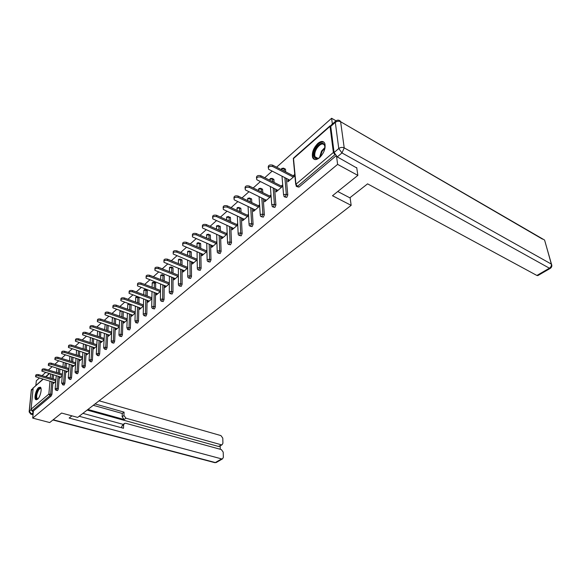 <?xml version="1.0" encoding="UTF-8"?>
<svg xmlns="http://www.w3.org/2000/svg" width="581" height="581" viewBox="0 0 581 581"><rect width="100%" height="100%" fill="white"/><g stroke="black" fill="none" stroke-linecap="round" stroke-linejoin="round"><path stroke-width="0.87" d="M317.858 143.405C313.399 148.053 311.648 152.759 312.614 157.516C313.922 160.196 316.224 160.269 319.514 157.72C323.98 153.152 325.767 148.453 324.888 143.638C323.559 140.82 321.22 140.74 317.858 143.405M38.622 387.556C35.891 389.706 33.829 398.486 35.79 399.648L37.511 399.292C40.242 397.193 42.326 388.355 40.387 387.193L38.622 387.556M336.014 120.819L331.613 118.27L276.585 167.19M272.111 171.163L264.733 177.728M260.353 181.613L253.207 187.968M248.915 191.781L242.001 197.932M237.789 201.672L231.093 207.628M226.96 211.295L220.475 217.069M216.422 220.671L210.133 226.256M206.153 229.793L200.06 235.211M196.153 238.682L190.248 243.933M186.407 247.346L180.676 252.437M176.907 255.793L171.344 260.731M167.64 264.028L162.244 268.821M158.606 272.061L153.369 276.716M149.789 279.897L144.698 284.421M141.176 287.551L136.237 291.945M132.773 295.025L127.973 299.288M124.566 302.316L119.904 306.463M116.549 309.441L112.017 313.471M108.712 316.405L104.311 320.327M101.058 323.218L96.773 327.023M93.57 329.87L89.401 333.574M86.249 336.377L82.197 339.979M79.089 342.739L75.145 346.247M72.08 348.97L68.246 352.384M65.225 355.064L61.484 358.39M58.514 361.033L54.875 364.265M51.941 366.872L48.397 370.024M45.507 372.588L42.057 375.66M39.21 378.195L36.32 380.758L35.877 385.326M356.727 167.589L357.86 175.389L332.492 195.739L351.156 205.354L350.096 197.569M351.156 205.354L77.687 417.405L61.571 413.047L49.719 422.554L32.71 418.109L33.4 410.978L51.23 395.944L49.959 395.588L32.151 410.644L33.4 410.978M32.151 410.644L31.083 409.191L33.161 388.035L42.791 379.233M357.86 175.389L337.612 164.379L32.71 418.109M331.613 118.27L332.361 124.029M330.778 125.598L330.03 126.353L333.371 152.469L334.976 154.669M336.573 156.427L337.612 164.379M55.769 381.448L53.437 383.453L53.532 382.342M335.971 155.897L298.954 187.104L296.913 186.654M53.583 374.97L53.241 378.921M52.965 382.175L51.941 394.274L51.23 395.944M284.864 168.839L285.467 169.151L285.758 171.918M286.331 178.411L287.784 195.034L286.745 197.395L284.741 196.952M273.266 179.021L273.84 179.311L274.145 182.449M274.631 188.709L275.902 205.071L274.878 207.395L272.903 206.967M261.98 188.927L262.532 189.195L262.83 192.674M263.244 198.724L264.34 214.839L263.338 217.127L261.385 216.706M250.992 198.579L251.617 199.239L251.813 202.609M252.161 208.463L253.091 224.339L252.103 226.597L250.179 226.183M240.294 207.969L240.897 208.637L241.079 212.276M241.362 217.933L242.146 233.591L241.173 235.813L239.278 235.414M229.865 217.127L230.454 217.795L230.613 221.673M230.839 227.156L231.485 242.597L230.526 244.79L228.653 244.398M219.705 226.045L220.272 226.721L220.41 230.817M220.591 236.14L221.1 251.37L220.163 253.527L218.311 253.142M209.806 234.739L210.351 235.421L210.46 239.721M210.598 244.884L210.983 259.918L210.053 262.046L208.23 261.668M200.147 243.221L200.677 243.904L200.757 248.385M200.852 253.41L201.12 268.248L200.205 270.347L198.397 269.983M190.728 251.493L191.243 252.183L191.294 256.838M191.345 261.719L191.505 276.367L190.604 278.444L188.818 278.081M181.533 259.569L182.027 260.259L182.049 265.067M182.071 269.824L182.122 284.291L181.243 286.339L179.471 285.99M172.557 267.449L173.044 268.139L173.029 273.099M173.015 277.725L172.978 292.025L172.099 294.044L170.356 293.695M163.798 275.14L164.263 275.837L164.22 280.928M164.176 285.438L164.045 299.564L163.181 301.561L161.46 301.227M155.243 282.656L155.693 283.354L155.614 288.568M155.541 292.962L155.33 306.928L154.481 308.903L152.774 308.569M146.884 289.992L147.32 290.696L147.204 296.027M147.109 300.312L146.811 314.125L145.976 316.071L144.291 315.744M139.041 297.334L138.99 303.304M138.874 307.494L138.496 321.148L137.675 323.072L136.005 322.753M131.139 304.691L130.957 310.414M130.819 314.503L130.376 328.011L129.563 329.906L127.907 329.601M123.317 311.844L123.107 317.357M122.954 321.358L122.431 334.721L121.632 336.595L119.998 336.29M115.663 318.824L115.423 324.147M115.256 328.054L114.675 341.272L113.883 343.131L112.264 342.826M108.168 325.636L107.913 330.778M107.725 334.605L107.086 347.685L106.301 349.515L104.696 349.225M100.833 332.296L100.564 337.263M100.36 341.011L99.663 353.96L98.893 355.768L97.303 355.478M93.65 338.803L93.367 343.611M93.156 347.271L92.401 360.089L91.638 361.883L90.062 361.6M86.627 345.172L86.329 349.813M86.104 353.401L85.291 366.095L84.543 367.86L82.981 367.591M79.742 351.389L79.437 355.884M79.198 359.399L78.341 371.971L77.6 373.721L76.053 373.445M73.003 357.475L72.683 361.832M72.436 365.275L71.528 377.723L70.795 379.451L69.27 379.182M66.394 363.437L66.074 367.65M65.813 371.027L64.861 383.351L64.142 385.065L62.625 384.804M59.923 369.262L59.596 373.343M59.327 376.662L58.332 388.871L57.621 390.563L56.117 390.309M59.901 376.829L59.814 377.97L62.247 375.878M67.338 371.499L66.408 371.223L66.314 372.377L68.856 370.199M73.075 365.471L72.959 366.662L75.603 364.389M79.873 359.61L79.735 360.83L82.495 358.462M86.816 353.626L86.663 354.875L89.539 352.406M93.911 347.518L93.737 348.789L96.729 346.218M101.159 341.272L100.971 342.572L104.086 339.892M108.567 334.881L108.356 336.217L111.603 333.421M116.142 328.359L115.909 329.717L119.294 326.812M123.884 321.678L123.637 323.08L127.159 320.044M131.807 314.851L131.531 316.282L135.206 313.123M139.912 307.865L139.614 309.332L143.434 306.042M148.213 300.718L147.886 302.214L151.866 298.794M156.703 293.398L156.354 294.937L160.494 291.371M165.396 285.903L165.019 287.479L169.332 283.768M174.3 278.226L173.901 279.846L178.389 275.982M178.389 274.711L177.982 275.06M183.429 270.368L182.993 272.017L187.67 268.001M187.656 266.723L187.169 267.144M192.776 262.307L192.311 263.999L197.177 259.816M197.162 258.53L196.581 259.024M202.362 254.042L201.847 254.493L201.868 255.785L206.938 251.428M206.901 250.135L206.24 250.709M212.196 245.574L211.629 246.061L211.666 247.361L216.938 242.822M216.902 241.514L216.139 242.175M222.283 236.881L221.673 237.404L221.717 238.711L227.207 233.99M227.156 232.676L226.292 233.424M232.632 227.963L231.972 228.529L232.03 229.844L237.745 224.927L216.582 215.297L216.619 216.626C213.547 216.117 212.276 216.866 212.82 218.87L233.671 228.427M237.68 223.605L236.714 224.44M243.25 218.805L242.546 219.415L242.611 220.744L248.566 215.624M248.486 214.295L247.412 215.217M254.158 209.407L253.396 210.061L253.476 211.39L259.678 206.059M259.591 204.73L258.4 205.754M265.364 199.748L264.551 200.452L264.638 201.789L271.095 196.24M270.993 194.896L269.686 196.022M276.883 189.827L276.004 190.583L276.113 191.926L282.831 186.145M282.715 184.794L281.284 186.029M288.713 179.623L287.777 180.43L287.9 181.788L294.901 175.767M294.77 174.409L293.209 175.752M73.039 365.5L73.976 365.783M79.815 359.661L80.759 359.951M86.736 353.698L87.687 353.996M93.81 347.605L94.761 347.91M101.029 341.374L101.995 341.693M108.415 335.012L109.381 335.339M115.96 328.512L116.934 328.839M123.68 321.859L124.654 322.201M131.575 315.055L132.555 315.403M139.651 308.097L140.638 308.453M147.915 300.973L148.903 301.343M156.369 293.681L157.371 294.059M165.033 286.222L166.035 286.607M173.901 278.575L174.91 278.974M182.986 270.746L184.003 271.153M192.296 262.721L193.32 263.135M201.847 254.493L202.871 254.921M211.629 246.061L212.661 246.504M221.673 237.404L222.705 237.861M231.972 228.529L233.01 228.994M242.546 219.415L243.592 219.901M253.396 210.061L254.449 210.554M264.551 200.452L265.604 200.961M276.004 190.583L277.064 191.105M287.777 180.43L288.844 180.974M35.644 376.19L35.702 375.617C35.673 374.658 36.647 374.338 38.629 374.658L38.52 375.82C36.538 375.5 35.557 375.82 35.586 376.771L54.432 382.603M38.52 375.82L55.82 380.853M38.629 374.658L55.914 379.705M41.941 370.54L41.992 369.988C41.948 369 42.936 368.674 44.955 369L44.846 370.162C42.827 369.836 41.839 370.162 41.883 371.15L60.823 377.098M44.846 370.162L62.29 375.326M44.955 369L62.378 374.171M48.361 364.774L48.412 364.243C48.361 363.227 49.356 362.885 51.411 363.219L51.302 364.389C49.254 364.055 48.252 364.396 48.31 365.413L67.352 371.491M51.302 364.389L68.892 369.69M51.411 363.219L68.979 368.528M54.926 358.891L54.97 358.375C54.904 357.33 55.914 356.974 57.998 357.315L57.904 358.492C55.812 358.15 54.803 358.506 54.868 359.552L74.012 365.754M57.904 358.492L75.632 363.931M57.998 357.315L75.719 362.762M61.63 352.87L61.666 352.384C61.593 351.302 62.61 350.931 64.731 351.287L64.636 352.471C62.516 352.122 61.499 352.485 61.571 353.568L80.817 359.908M64.636 352.471L82.524 358.056M64.731 351.287L82.596 356.879M68.478 346.726L68.514 346.261C68.42 345.143 69.451 344.765 71.616 345.121L71.521 346.32C69.364 345.956 68.333 346.341 68.42 347.453L87.767 353.931M71.521 346.32L89.561 352.05M71.616 345.121L89.634 350.866M37.925 398.886C35.521 398.907 35.477 396.053 37.801 390.323C39.217 387.992 40.307 387.462 41.069 388.725M41.091 388.863L40.939 388.711C40.183 388.261 39.29 388.914 38.259 390.672C36.545 394.354 36.211 397.026 37.257 398.682L38.019 398.777M40.409 387.207L37.671 389.844C35.55 394.412 35.136 397.724 36.429 399.779L36.494 399.822M320.087 157.204C314.619 162.106 311.554 154.887 316.035 147.995C321.366 141.561 324.358 141.582 325.019 148.053M325.084 146.71L324.852 145.664C322.949 142.737 320.247 143.674 316.739 148.46C314.902 151.677 314.321 154.444 315.011 156.768C315.737 158.446 317.073 158.86 319.005 157.988M323.958 142.156C321.249 141.408 318.439 143.209 315.534 147.567C313.246 151.554 312.534 154.989 313.399 157.865L314.633 159.499M71.95 415.851L69.146 418.051L221.622 458.896L222.516 458.867L223.358 457.32L223.198 452.112L221.346 449.578L125.765 423.288L124.523 423.375L123.615 424.878L121.799 426.178L124.102 423.672M79.154 416.265L123.499 428.284L123.615 424.878M219.625 446.215L218.42 446.426L222.124 444.719L222.93 443.223L222.777 438.118L220.94 435.597L99.111 400.796M220.264 449.28L220.17 445.888M123.949 415.488L125.939 418.204L124.123 419.504L122.141 416.795L123.949 415.488L124.065 412.14L95.052 403.94M221.208 444.755L125.939 418.204M31.418 410.179L33.277 412.234M82.909 413.352L123.136 424.362M124.123 419.504L87.927 409.467M218.42 446.426L87.128 410.084M122.141 416.795L122.264 413.461L93.287 405.306M122.264 413.461L124.065 412.14M121.741 427.805L121.799 426.178M337.757 191.512L349.813 197.794L367.584 183.85L536.902 275.467L549.401 268.197L341.969 152.941L337.27 156.892L356.785 167.982M330.742 126.389L334.097 152.512L338.774 148.54L335.31 122.373L330.742 126.389L331.344 124.922L335.448 121.306M537.999 275.503L536.902 275.467M337.27 156.892L334.097 152.512M75.479 340.444L75.508 340.008C75.399 338.854 76.445 338.462 78.646 338.825L78.558 340.03C76.358 339.66 75.312 340.059 75.421 341.207L94.863 347.823M78.558 340.03L96.751 345.92M78.646 338.825L96.816 344.729M82.633 334.024L82.655 333.617C82.538 332.426 83.591 332.02 85.828 332.39L85.748 333.603C83.511 333.225 82.451 333.632 82.575 334.823L102.118 341.584M85.748 333.603L104.101 339.653M85.828 332.39L104.159 338.454M89.946 327.459L89.968 327.081C89.83 325.854 90.897 325.425 93.178 325.81L93.105 327.03C90.825 326.645 89.75 327.067 89.895 328.301L109.533 335.208M93.105 327.03L111.61 333.254M93.178 325.81L111.668 332.049M97.426 320.748L97.448 320.4C97.288 319.129 98.371 318.686 100.695 319.085L100.622 320.305C98.298 319.913 97.216 320.356 97.376 321.627L117.115 328.686M100.622 320.305L119.294 326.711M100.695 319.085L119.345 325.491M105.081 313.878L105.096 313.573C104.914 312.251 106.011 311.794 108.378 312.2L108.32 313.428C105.945 313.028 104.856 313.486 105.03 314.8L124.864 322.019M108.32 313.428L127.159 320.015M108.378 312.2L127.203 318.795M112.91 306.855L112.917 306.579C112.721 305.221 113.832 304.742 116.244 305.156L116.193 306.398C113.774 305.984 112.663 306.463 112.859 307.821L132.788 315.2M116.193 306.398L135.162 313.159M116.244 305.156L135.235 311.946M120.921 299.665L120.928 299.426C120.71 298.017 121.828 297.523 124.298 297.944L124.247 299.193C121.785 298.772 120.659 299.266 120.877 300.675L140.9 308.228M124.247 299.193L143.333 306.136M124.298 297.944L143.463 304.938M129.127 292.301L129.135 292.105C128.888 290.653 130.021 290.137 132.533 290.565L132.497 291.822C129.977 291.393 128.844 291.909 129.091 293.361L149.201 301.081M132.497 291.822L151.685 298.946M132.533 290.565L151.881 297.762M137.523 284.763L137.53 284.61C137.261 283.1 138.409 282.569 140.972 283.005L140.943 284.269C138.372 283.833 137.225 284.37 137.494 285.874L157.698 293.775M140.943 284.269L160.247 291.589M140.972 283.005L160.509 290.427M146.129 277.035L146.136 276.934C145.838 275.372 147 274.813 149.622 275.263L149.593 276.534C146.971 276.091 145.809 276.643 146.107 278.205L166.398 286.295M149.593 276.534L169.006 284.051M149.622 275.263L169.34 282.918M154.953 269.126L154.953 269.076C154.626 267.456 155.802 266.875 158.482 267.333L158.46 268.611C155.781 268.153 154.604 268.734 154.931 270.354L175.309 278.626M158.46 268.611L177.982 276.331M158.482 267.333L178.389 275.22M163.987 261.014L163.987 261.014C163.631 259.337 164.822 258.734 167.56 259.199L167.553 260.491C164.808 260.027 163.617 260.629 163.973 262.3L184.446 270.775M167.553 260.491L187.176 268.422M167.56 259.199L187.663 267.34M173.232 252.728C172.884 251.007 174.097 250.382 176.871 250.861L176.871 252.161C174.068 251.689 172.862 252.314 173.247 254.05L193.8 262.728M176.871 252.161L196.603 260.317M176.871 250.861L197.17 259.271M182.71 244.231C182.376 242.459 183.611 241.819 186.414 242.313L186.421 243.621C183.56 243.134 182.34 243.795 182.761 245.589L203.394 254.478M186.421 243.621L206.262 252.001M186.414 242.313L206.923 250.999M192.434 235.516C192.115 233.693 193.371 233.032 196.211 233.54L196.225 234.855C193.291 234.361 192.057 235.051 192.522 236.91L213.227 246.017M196.225 234.855L216.176 243.475M196.211 233.54L216.931 242.517M202.413 226.568C202.108 224.694 203.394 224.019 206.262 224.542L206.291 225.864C203.285 225.363 202.035 226.074 202.537 228.006L223.315 237.338M206.291 225.864L226.343 234.731M206.262 224.542L227.2 233.823M212.661 217.396C212.363 215.457 213.67 214.759 216.582 215.297M216.619 216.626L236.779 225.762M223.184 207.969C222.901 205.972 224.23 205.253 227.178 205.805L227.229 207.141C224.077 206.633 222.792 207.41 223.38 209.487L244.296 219.291M227.229 207.141L247.484 216.546M227.178 205.805L248.465 215.711M233.99 198.288C233.722 196.233 235.08 195.485 238.065 196.058L238.13 197.402C234.898 196.879 233.598 197.693 234.23 199.849L255.212 209.901M238.13 197.402L258.487 207.083M238.065 196.058L259.453 206.255M245.102 188.346C244.841 186.218 246.221 185.448 249.256 186.036L249.336 187.387C246.017 186.864 244.703 187.714 245.385 189.943L266.425 200.263M249.336 187.387L269.787 197.366M249.256 186.036L270.746 196.545M256.519 178.12C256.265 175.927 257.681 175.128 260.76 175.731L260.854 177.096C257.456 176.559 256.119 177.452 256.846 179.761L277.943 190.35M260.854 177.096L281.4 187.38M260.76 175.731L282.351 186.559M268.269 167.611C268.023 165.345 269.461 164.517 272.591 165.135L272.7 166.507C269.214 165.97 267.863 166.9 268.64 169.296L289.781 180.168M272.7 166.507L293.34 177.111M272.591 165.135L294.276 176.304M31.083 409.191L48.862 394.092L49.981 381.31M50.264 378.057L50.605 374.091M49.385 373.736L45.921 376.786M43.059 379.306L33.161 388.035M51.709 381.811L50.663 393.918L49.959 395.588L48.862 394.092L51.941 394.274M330.03 126.353L293.507 158.54L295.947 184.25L333.371 152.469M334.954 154.662L297.472 186.348L298.954 187.104M295.947 184.25L297.472 186.348L296.23 186.305L295.947 184.25M330.102 125.816L293.841 157.8L293.412 160.073L295.722 184.482M52.326 374.6L51.985 378.558M58.056 376.285L57.054 388.5L55.231 388.682L55.13 389.132L55.965 390.265L57.054 388.5L58.332 388.871M58.659 368.884L58.325 372.966M65.123 363.045L64.796 367.265M64.535 370.642L63.576 382.981L64.861 383.351M71.724 357.083L71.405 361.44M71.151 364.883L70.236 377.338L71.528 377.723M78.457 350.989L78.144 355.485M77.905 359L77.033 371.579L78.341 371.971M85.334 344.751L85.037 349.406M84.804 352.994L83.984 365.689L85.291 366.095M92.357 338.382L92.067 343.189M91.849 346.85L91.079 359.683L92.401 360.089M99.525 331.86L99.257 336.835M99.046 340.575L98.334 353.531L99.663 353.96M106.853 325.193L106.599 330.335M106.403 334.162L105.749 347.256L107.086 347.685M114.341 318.366L114.101 323.69M113.927 327.604L113.331 340.829L114.675 341.272M121.988 311.372L121.77 316.892M121.618 320.894L121.088 334.264L122.431 334.721M131.139 304.887L129.81 304.4L129.621 309.934M129.476 314.023L129.018 327.546L130.376 328.011M139.135 297.871L137.799 297.378L137.639 302.81M137.523 307L137.131 320.668L138.496 321.148M147.32 290.696L145.969 290.188L145.853 295.518M145.751 299.811L145.439 313.631L146.811 314.125M155.693 283.354L154.335 282.831L154.248 288.053M154.176 292.446L153.943 306.427L155.33 306.928M164.263 275.837L162.898 275.307L162.847 280.398M162.803 284.908L162.658 299.048L164.045 299.564M173.044 268.139L171.671 267.594L171.649 272.554M171.635 277.181L171.577 291.488L172.978 292.025M182.027 260.259L180.655 259.692L180.669 264.508M180.676 269.264L180.72 283.746L182.122 284.291M191.243 252.183L189.856 251.602L189.9 256.257M189.951 261.145L190.096 275.808L191.505 276.367M200.677 243.904L199.283 243.316L199.363 247.796M199.45 252.822L199.704 267.667L201.12 268.248M210.351 235.421L208.957 234.811L209.058 239.111M209.189 244.281L209.559 259.315L210.983 259.918M220.272 226.721L218.87 226.096L219.001 230.192M219.175 235.516L219.669 250.752L221.1 251.37M230.454 217.795L229.037 217.149L229.197 221.027M229.415 226.517L230.047 241.965L231.485 242.597M240.897 208.637L239.474 207.976L239.655 211.607M239.931 217.272L240.694 232.937L242.146 233.591M251.617 199.239L250.186 198.557L250.382 201.927M250.723 207.78L251.638 223.67L253.091 224.339M262.619 189.588L261.189 188.883L261.392 191.97M261.799 198.019L262.881 214.149L264.34 214.839M273.927 179.674L272.489 178.948L272.7 181.722M273.179 187.99L274.428 204.359L275.902 205.071M285.547 169.485L284.102 168.737L284.312 171.17M284.872 177.663L286.31 194.301L287.784 195.034M61.731 383.162L62.85 384.687L63.576 382.981L61.731 383.162M68.376 377.527L68.267 378.013L69.502 379.066L70.236 377.338L68.376 377.527M75.152 371.767L75.051 372.276L76.293 373.329L77.033 371.579L75.152 371.767M83.417 344.134L83.134 348.796M82.081 365.885L81.972 366.415L83.228 367.461L83.984 365.689L82.081 365.885M90.36 337.728L90.142 342.558M89.154 359.879L89.046 360.423L90.316 361.469L91.079 359.683L89.154 359.879M97.615 331.221L97.296 336.188M96.388 353.735L96.279 354.308L97.564 355.347L98.334 353.531L96.388 353.735M105.168 324.612L104.609 329.667M103.781 347.46L103.665 348.055L104.965 349.087L105.749 347.256L103.781 347.46M113.026 317.909L112.394 318.192L112.089 323M111.334 341.04L111.225 341.664L112.024 342.754L112.54 342.688L113.331 340.829L111.334 341.04M121.335 311.14L120.006 311.481L119.73 316.173M119.069 334.474L118.952 335.128L119.744 336.203L120.282 336.138L121.088 334.264L119.069 334.474M129.803 304.212L127.798 304.618L127.544 309.194M126.97 327.757L127.638 329.507L128.205 329.442L129.018 327.546L126.97 327.757M137.697 296.84L137.799 297.378L135.758 297.595L135.533 302.047M135.061 320.886L135.722 322.651L136.31 322.593L137.131 320.668L135.061 320.886M145.577 289.483L145.969 290.188L143.914 290.413L143.71 294.727M143.347 313.849L143.231 314.597L143.986 315.636L144.604 315.577L145.439 313.631L143.347 313.849M153.929 282.126L154.335 282.831L152.251 283.063L152.077 287.225M151.823 306.652L151.706 307.436L152.454 308.453L153.101 308.395L153.943 306.427L151.823 306.652M162.484 274.602L162.898 275.307L160.792 275.532L160.632 279.541M160.509 299.28L160.392 300.094L161.119 301.096L161.794 301.045L162.658 299.048L160.509 299.28M171.242 266.89L171.671 267.594L169.529 267.826L169.398 271.661M169.405 291.72L169.282 292.584L170.001 293.565L170.705 293.514L171.577 291.488L169.405 291.72M180.212 258.995L180.655 259.692L178.483 259.932L178.374 263.578M178.512 283.986L178.396 284.879L179.093 285.845L179.834 285.794L180.72 283.746L178.512 283.986M189.399 250.905L189.856 251.602L187.656 251.849L187.561 255.291M187.859 276.048L187.743 276.992L188.418 277.929L189.195 277.885L190.096 275.808L187.859 276.048M198.818 242.618L199.283 243.316L197.061 243.562L196.981 246.787M197.438 267.914L197.322 268.901L197.976 269.809L198.789 269.773L199.704 267.667L197.438 267.914M208.477 234.121L208.957 234.811L206.698 235.065L206.633 238.057M207.257 259.569L207.141 260.608L207.78 261.486L208.63 261.457L209.559 259.315L207.257 259.569M218.376 225.406L218.87 226.096L216.582 226.35L216.524 229.088M217.338 251.014L217.221 252.096L217.831 252.946L218.725 252.917L219.669 250.752L217.338 251.014M228.536 216.466L229.037 217.149L226.721 217.417L226.663 219.872M227.679 242.226L227.57 243.359L228.151 244.18L229.088 244.158L230.047 241.965L227.679 242.226M238.958 207.294L239.474 207.976L237.128 208.245L237.063 210.402M238.304 233.206L238.188 234.397L238.747 235.174L239.728 235.167L240.694 232.937L238.304 233.206M249.656 197.881L250.186 198.557L247.804 198.833L247.731 200.663M249.205 223.946L249.096 225.196L249.627 225.929L250.651 225.929L251.638 223.67L249.205 223.946M260.644 188.215L261.189 188.883L258.77 189.166L258.676 190.641M260.411 214.433L260.303 215.74L260.804 216.43L261.871 216.444L262.881 214.149L260.411 214.433M271.93 178.28L272.489 178.948L270.034 179.238L269.678 180.204M271.93 204.65L272.286 206.669L273.411 206.691L274.428 204.359L271.93 204.65M283.535 168.076L284.102 168.737L281.611 169.035L281.24 169.587M283.768 194.591L284.087 196.632L285.271 196.661L286.31 194.301L283.768 194.591M319.499 157.662L321.518 151.082L325.077 147.305M325.004 148.111L322.077 151.416L320.124 157.16M33.117 388.522L31.41 390.025L29.311 411.137L31.12 409.605M33.255 412.495L31.432 414.028L33.066 414.456M53.191 419.772L215.355 462.549L221.622 458.896M216.546 462.331L214.578 462.599L52.922 419.99M31.432 414.028L29.311 411.137L29.123 411.885L30.8 414.159L31.432 414.028M29.188 411.261L31.221 390.802L33.211 387.817M551.848 265.452L544.571 240.047L340.619 121.727L344.213 147.886L551.34 264.086L545.145 241.965M537.759 275.641L550.258 268.386C551.783 267.318 552.197 265.924 551.507 264.195L551.34 264.086C551.616 265.735 550.97 267.107 549.401 268.197L550.519 268.211M339.377 120.456L340.531 121.342C339.057 119.911 337.517 119.766 335.905 120.906L335.31 122.373C337.024 121.109 338.796 120.892 340.619 121.727L542.472 239.111M341.969 152.941L344.213 147.886C342.347 147.073 340.539 147.284 338.774 148.54L341.969 152.941M45.652 376.706L49.116 373.656M56.858 368.347L56.524 372.436M56.248 375.754L55.166 388.754M63.3 362.493L62.966 366.713M62.704 370.097L61.666 383.235M69.88 356.509L69.553 360.866M69.292 364.316L68.297 377.599M76.59 350.394L76.271 354.897M76.024 358.419L75.08 371.847M82.894 352.391L82.001 365.965M89.917 346.232L89.075 359.959M97.085 339.936L96.301 353.814M104.413 333.494L103.694 347.54M112.482 317.829L112.286 318.308M111.908 326.914L111.247 341.127M120.093 311.111L119.897 311.605M119.563 320.182L118.974 334.562M127.878 304.248L127.682 304.742M127.399 313.29L126.876 327.851M135.845 297.218L135.642 297.726M135.409 306.238L134.966 320.981M137.051 296.6L136.179 296.862M143.994 290.035L143.783 290.551M143.609 299.019L143.246 313.951M147.175 290.108L144.328 289.672M152.331 282.678L152.12 283.201M151.997 291.626L151.721 306.753M155.555 282.773L152.665 282.322M160.864 275.147L160.654 275.685M160.581 284.051L160.4 299.389M164.125 275.271L161.198 274.791M169.608 267.442L169.391 267.986M169.376 276.295L169.289 291.836M172.906 267.587L169.935 267.086M178.563 259.547L178.338 260.099M178.382 268.342L178.396 284.102M181.897 259.714L178.883 259.191M187.736 251.457L187.503 252.023M187.605 260.179L187.736 276.171M191.113 251.653L188.055 251.108M197.133 243.163L196.894 243.744M197.061 251.82L197.308 268.044M200.554 243.395L197.453 242.814M206.771 234.666L206.524 235.261M206.749 243.236L207.126 259.707M210.228 234.927L207.083 234.317M216.648 225.944L216.401 226.554M216.684 234.419L217.192 251.159M220.155 226.241L216.967 225.61M226.786 217.004L226.532 217.628M226.873 225.37L227.527 242.379M230.337 217.338L227.098 216.669M237.186 207.831L236.925 208.47M237.331 216.074L238.137 233.373M240.788 208.201L237.498 207.497M247.862 198.411L247.593 199.072M248.058 206.524L249.038 224.121M251.515 198.825L248.167 198.085M258.828 188.738L258.545 189.421M259.068 196.698L260.23 214.614M262.532 189.195L261.094 188.491L259.126 188.418M270.092 178.81L269.802 179.507M270.376 186.595L271.734 204.853M273.84 179.311L272.402 178.585L270.383 178.49M281.662 168.599L281.357 169.318M281.996 176.196L283.557 194.809M285.467 169.151L284.022 168.403L281.952 168.287M293.558 158.105L293.245 158.853M37.794 398.827L37.257 398.682M317.974 158.366L315.011 156.768M222.516 458.867L216.241 462.505L214.847 462.679M33.037 414.747L31.04 414.217M31.606 389.335L31.265 390.185M222.124 444.719L219.327 446.39"/></g></svg>
